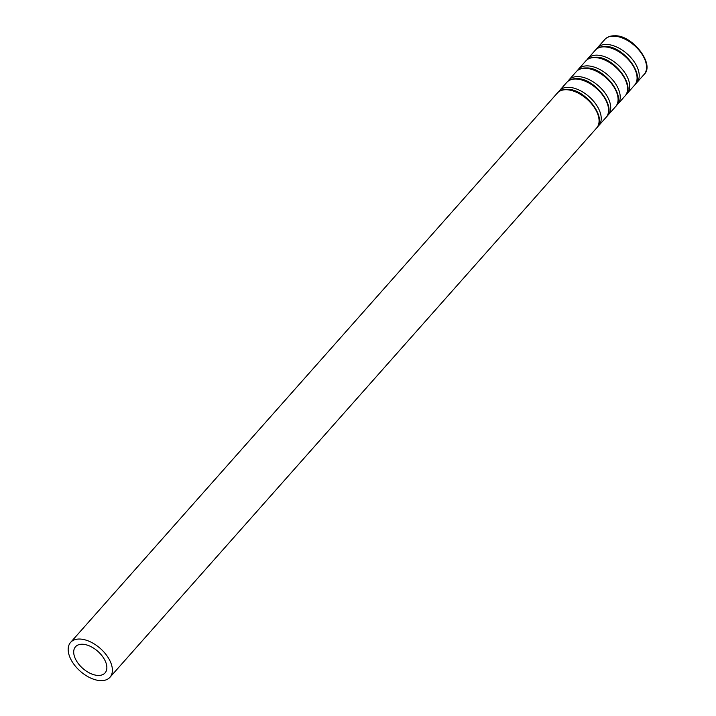 <?xml version="1.0" encoding="UTF-8"?>
<svg xmlns="http://www.w3.org/2000/svg" width="716" height="716" viewBox="0 0 716 716"><rect width="100%" height="100%" fill="white"/><g stroke="black" fill="none" stroke-linecap="round" stroke-linejoin="round"><path stroke-width="1.07" d="M635.647 83.763A26.295 15.17 -138.5 0 0 636.793 82.68A26.295 15.17 -138.5 0 0 632.595 59.625A26.295 15.17 -138.5 0 0 606.694 44.446A26.295 15.17 -138.5 0 0 597.43 47.802A26.295 15.17 -138.5 0 0 596.491 49.073M82.474 644.239A19.726 11.375 -138.5 0 0 75.52 646.763A19.726 11.375 -138.5 0 0 82.743 668.359A19.726 11.375 -138.5 0 0 105.046 672.924A19.726 11.375 -138.5 0 0 101.896 655.632A19.726 11.375 -138.5 0 0 82.474 644.239M79.87 639.039A26.295 15.17 -138.5 0 0 70.598 642.404A26.295 15.17 -138.5 0 0 80.228 671.196A26.295 15.17 -138.5 0 0 109.969 677.282A26.295 15.17 -138.5 0 0 105.771 654.227A26.295 15.17 -138.5 0 0 79.87 639.039M597.663 126.634A26.295 15.17 -138.5 0 0 598.809 125.551A26.295 15.17 -138.5 0 0 594.611 102.495A26.295 15.17 -138.5 0 0 568.71 87.316A26.295 15.17 -138.5 0 0 559.447 90.672A26.295 15.17 -138.5 0 0 558.507 91.943M607.159 115.911A26.295 15.17 -138.5 0 0 608.305 114.837A26.295 15.17 -138.5 0 0 604.107 91.782A26.295 15.17 -138.5 0 0 578.206 76.594A26.295 15.17 -138.5 0 0 568.943 79.959A26.295 15.17 -138.5 0 0 568.003 81.221M616.655 105.198A26.295 15.17 -138.5 0 0 617.801 104.115A26.295 15.17 -138.5 0 0 613.603 81.06A26.295 15.17 -138.5 0 0 587.702 65.881A26.295 15.17 -138.5 0 0 578.438 69.237A26.295 15.17 -138.5 0 0 577.499 70.508M626.151 94.476A26.295 15.17 -138.5 0 0 627.297 93.393A26.295 15.17 -138.5 0 0 623.099 70.338A26.295 15.17 -138.5 0 0 597.198 55.159A26.295 15.17 -138.5 0 0 587.934 58.524A26.295 15.17 -138.5 0 0 586.995 59.786M614.051 36.14A26.295 15.17 -138.5 0 0 604.778 39.505C607.132 36.928 610.453 35.693 614.749 35.8C632.156 34.726 655.247 64.359 644.149 74.383A26.295 15.17 -138.5 0 0 639.952 51.328A26.295 15.17 -138.5 0 0 614.051 36.14M566.562 89.733A26.295 15.17 -138.5 0 0 557.299 93.098C559.644 90.52 562.973 89.285 567.269 89.393C584.677 88.319 607.759 117.952 596.661 127.967A26.295 15.17 -138.5 0 0 592.463 104.921A26.295 15.17 -138.5 0 0 566.562 89.733M576.058 79.02A26.295 15.17 -138.5 0 0 566.795 82.376C569.139 79.798 572.469 78.563 576.765 78.671C594.173 77.597 617.255 107.23 606.157 117.254A26.295 15.17 -138.5 0 0 601.968 94.199A26.295 15.17 -138.5 0 0 576.058 79.02M585.563 68.297A26.295 15.17 -138.5 0 0 576.29 71.654C578.644 69.076 581.965 67.85 586.261 67.957C603.669 66.874 626.751 96.517 615.653 106.532A26.295 15.17 -138.5 0 0 611.464 83.477A26.295 15.17 -138.5 0 0 585.563 68.297M595.059 57.575A26.295 15.17 -138.5 0 0 585.786 60.941C588.14 58.363 591.461 57.128 595.757 57.235C613.165 56.161 636.255 85.795 625.149 95.819A26.295 15.17 -138.5 0 0 620.96 72.763A26.295 15.17 -138.5 0 0 595.059 57.575M604.555 46.862A26.295 15.17 -138.5 0 0 595.282 50.218C597.636 47.641 600.957 46.406 605.253 46.522C622.66 45.439 645.751 75.082 634.644 85.097A26.295 15.17 -138.5 0 0 630.456 62.041A26.295 15.17 -138.5 0 0 604.555 46.862M636.793 82.68L644.149 74.383M597.43 47.802L604.778 39.505M109.969 677.282L596.661 127.967M70.598 642.404L557.299 93.098M598.809 125.551L606.157 117.254M559.447 90.672L566.795 82.376M608.305 114.837L615.653 106.532M568.943 79.959L576.29 71.654M617.801 104.115L625.149 95.819M578.438 69.237L585.786 60.941M627.297 93.393L634.644 85.097M587.934 58.524L595.282 50.218"/></g></svg>
